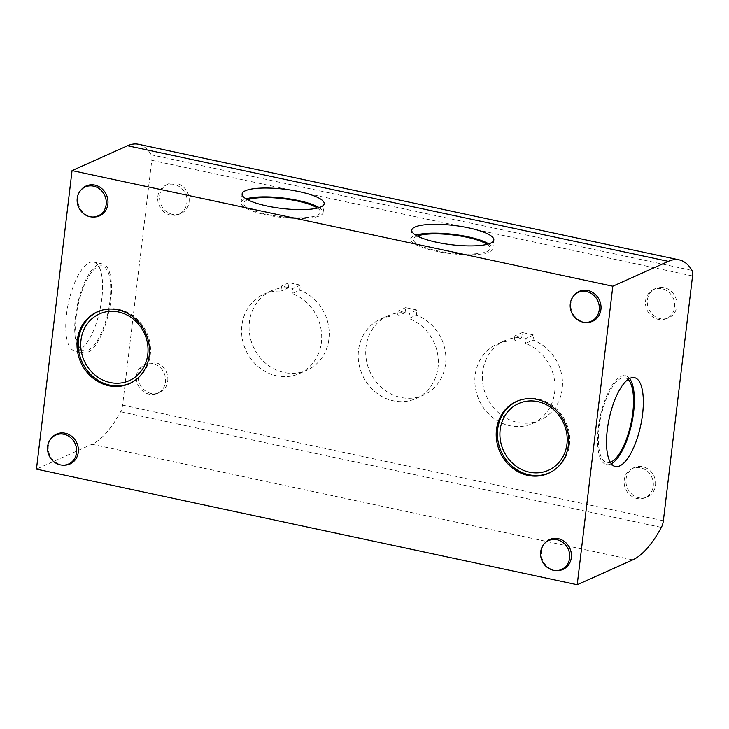 <?xml version="1.0" encoding="UTF-8"?>
<svg xmlns="http://www.w3.org/2000/svg" width="729" height="729" viewBox="0 0 729 729"><rect width="100%" height="100%" fill="white"/><g stroke="black" fill="none" stroke-linecap="round" stroke-linejoin="round"><path stroke-width="0.55" stroke-dasharray="3.65 2.73" d="M655.489 485.386A16.102 14.571 -114.1 0 0 648.801 469.576A16.102 14.571 -114.1 0 0 632.982 468.155A16.102 14.571 -114.1 0 0 627.469 488.193A16.102 14.571 -114.1 0 0 646.085 497.424A16.102 14.571 -114.1 0 0 655.489 485.386M167.734 381.094A16.102 14.571 -114.1 0 0 161.045 365.293A16.102 14.571 -114.1 0 0 145.226 363.871A16.102 14.571 -114.1 0 0 138.291 374.806A16.102 14.571 -114.1 0 0 158.33 393.141A16.102 14.571 -114.1 0 0 167.734 381.094M189.093 201.988A16.102 14.571 -114.1 0 0 182.405 186.177A16.102 14.571 -114.1 0 0 166.586 184.756A16.102 14.571 -114.1 0 0 159.651 195.691A16.102 14.571 -114.1 0 0 179.689 214.025A16.102 14.571 -114.1 0 0 189.093 201.988M676.849 306.271A16.102 14.571 -114.1 0 0 670.151 290.461A16.102 14.571 -114.1 0 0 654.341 289.039A16.102 14.571 -114.1 0 0 648.828 309.078A16.102 14.571 -114.1 0 0 667.445 318.309A16.102 14.571 -114.1 0 0 676.849 306.271M380.502 319.129L388.019 315.766A43.494 39.357 -114.1 0 1 405.087 312.705L405.698 307.611L417.006 310.025L416.396 315.119L408.887 318.482A43.494 39.357 65.9 0 1 438.175 357.921A43.494 39.357 65.9 0 1 416.049 398.526A43.494 39.357 65.9 0 1 362.359 374.906A43.494 39.357 65.9 0 1 380.502 319.129A43.494 39.357 65.9 0 1 397.578 316.067L398.18 310.973L409.498 313.388L408.887 318.482M388.019 315.766A43.494 39.357 -114.1 0 0 369.867 371.544A43.494 39.357 -114.1 0 0 423.558 395.164A43.494 39.357 -114.1 0 0 445.683 354.558A43.494 39.357 -114.1 0 0 416.396 315.119M138.464 144.26A115.984 41.179 -77.9 0 1 151.24 154.812A7.737 2.743 -77.9 0 1 151.778 160.325L122.59 405.124A7.737 2.743 -77.9 0 1 120.604 411.767A115.984 41.179 -77.9 0 1 91.963 444.262L36.45 469.111M497.142 344.07L504.65 340.698A43.494 39.357 -114.1 0 1 521.727 337.636L522.338 332.552L533.646 334.966L533.036 340.06L525.527 343.423A43.494 39.357 65.9 0 1 554.805 382.853A43.494 39.357 65.9 0 1 532.689 423.458A43.494 39.357 65.9 0 1 478.989 399.847A43.494 39.357 65.9 0 1 497.142 344.07A43.494 39.357 65.9 0 1 514.209 340.999L514.82 335.914L526.128 338.329L525.527 343.423M504.65 340.698A43.494 39.357 -114.1 0 0 486.507 396.485A43.494 39.357 -114.1 0 0 540.198 420.095A43.494 39.357 -114.1 0 0 562.323 379.49A43.494 39.357 -114.1 0 0 533.036 340.06M263.871 294.188L271.379 290.825A43.494 39.357 -114.1 0 1 288.456 287.764L289.058 282.67L300.366 285.094L299.765 290.178L292.247 293.541A43.494 39.357 65.9 0 1 321.535 332.98A43.494 39.357 65.9 0 1 299.409 373.585A43.494 39.357 65.9 0 1 245.719 349.966A43.494 39.357 65.9 0 1 263.871 294.188A43.494 39.357 65.9 0 1 280.938 291.126L281.549 286.032L292.858 288.456L292.247 293.541M271.379 290.825A43.494 39.357 -114.1 0 0 253.236 346.603A43.494 39.357 -114.1 0 0 306.927 370.223A43.494 39.357 -114.1 0 0 329.043 329.617A43.494 39.357 -114.1 0 0 299.765 290.178M300.366 285.094L292.858 288.456M289.058 282.67L281.549 286.032M288.456 287.764L280.938 291.126M417.006 310.025L409.498 313.388M405.698 307.611L398.18 310.973M405.087 312.705L397.578 316.067M533.646 334.966L526.128 338.329M522.338 332.552L514.82 335.914M521.727 337.636L514.209 340.999M66.503 314.372A45.426 16.129 -77.9 0 1 93.658 262.039A45.426 16.129 -77.9 0 1 101.814 298.562A45.426 16.129 -77.9 0 1 74.659 350.886A45.426 16.129 -77.9 0 1 66.503 314.372M587.091 322.428A16.375 14.817 65.9 0 1 570.989 303.1A16.375 14.817 65.9 0 1 574.689 294.716M94.032 217.005A16.375 14.817 65.9 0 1 77.93 197.687A16.375 14.817 65.9 0 1 81.63 189.294M64.444 465.157A16.375 14.817 65.9 0 1 48.342 445.829A16.375 14.817 65.9 0 1 52.041 437.446M557.503 570.57A16.375 14.817 65.9 0 1 541.401 551.252A16.375 14.817 65.9 0 1 545.101 542.859M100.228 310.691A39.238 35.511 65.9 0 1 100.802 310.481A39.238 35.511 65.9 0 1 146.793 332.77A39.238 35.511 65.9 0 1 132.787 381.914A39.238 35.511 65.9 0 1 132.241 382.206M519.413 400.312A39.238 35.511 65.9 0 1 519.987 400.103A39.238 35.511 65.9 0 1 565.977 422.392A39.238 35.511 65.9 0 1 551.971 471.545A39.238 35.511 65.9 0 1 551.425 471.836M319.083 207.601A41.325 9.714 -173.2 0 1 323.129 212.576A41.325 9.714 -173.2 0 1 266.03 214.873A41.325 9.714 -173.2 0 1 241.053 202.79A41.325 9.714 -173.2 0 1 246.156 198.908M317.397 208.075A38.619 9.076 -173.2 0 1 309.224 217.196A38.619 9.076 -173.2 0 1 267.087 214.399A38.619 9.076 -173.2 0 1 247.678 199.764M488.74 243.878A41.325 9.714 -173.2 0 1 492.786 248.844A41.325 9.714 -173.2 0 1 435.687 251.141A41.325 9.714 -173.2 0 1 410.709 239.057A41.325 9.714 -173.2 0 1 415.803 235.185M487.054 244.352A38.619 9.076 -173.2 0 1 478.871 253.464A38.619 9.076 -173.2 0 1 436.735 250.676A38.619 9.076 -173.2 0 1 417.334 236.041M110.79 300.485A45.426 16.129 102.1 0 0 102.634 263.962A45.426 16.129 102.1 0 0 77.356 305.014A45.426 16.129 102.1 0 0 83.635 352.809A45.426 16.129 102.1 0 0 110.79 300.485M109.988 300.84A43.385 15.4 102.1 0 0 89.029 275.899A43.385 15.4 102.1 0 0 80.381 348.416A43.385 15.4 102.1 0 0 109.988 300.84M628.07 379.454A43.385 15.4 102.1 0 0 599.092 427.713A43.385 15.4 102.1 0 0 610.364 462.277M629.546 378.542A45.426 16.129 102.1 0 0 625.455 375.745A45.426 16.129 102.1 0 0 600.177 416.797A45.426 16.129 102.1 0 0 606.455 464.592A45.426 16.129 102.1 0 0 611.339 463.717M674.607 307.137A15.874 14.361 -114.1 0 0 668.01 291.554A15.874 14.361 -114.1 0 0 652.419 290.151A15.874 14.361 -114.1 0 0 646.978 309.907A15.874 14.361 -114.1 0 0 665.331 319.01A15.874 14.361 -114.1 0 0 674.607 307.137M157.819 196.648A15.874 14.361 65.9 0 1 164.663 185.868A15.874 14.361 65.9 0 1 185.448 193.878A15.874 14.361 65.9 0 1 177.575 214.718A15.874 14.361 65.9 0 1 157.819 196.648M136.469 375.754A15.874 14.361 65.9 0 1 143.303 364.974A15.874 14.361 65.9 0 1 164.089 372.993A15.874 14.361 65.9 0 1 156.225 393.833A15.874 14.361 65.9 0 1 136.469 375.754M653.248 486.252A15.874 14.361 -114.1 0 0 646.65 470.67A15.874 14.361 -114.1 0 0 631.059 469.266A15.874 14.361 -114.1 0 0 625.619 489.013A15.874 14.361 -114.1 0 0 643.971 498.117A15.874 14.361 -114.1 0 0 653.248 486.252M122.59 405.124L663.363 520.752M151.778 160.325L692.55 275.945M151.24 154.812L692.012 270.432M91.963 444.262L632.736 559.881M120.604 411.767L661.376 527.395M299.409 373.585L306.927 370.223M416.049 398.526L423.558 395.164M532.689 423.458L540.198 420.095M100.802 310.481L99.636 310.891M132.787 381.914L131.703 382.506M519.987 400.103L518.829 400.513M551.971 471.545L550.887 472.137M323.129 212.576L324.186 203.728M241.053 202.79L242.11 193.941M492.786 248.844L493.834 239.996M410.709 239.057L411.767 230.218M102.634 263.962L93.658 262.039M83.635 352.809L74.659 350.886M634.43 377.658L625.455 375.745M615.431 466.514L606.455 464.592M665.331 319.01L667.445 318.309M652.419 290.151L654.341 289.039M177.575 214.718L179.689 214.025M164.663 185.868L166.586 184.756M156.225 393.833L158.33 393.141M143.303 364.974L145.226 363.871M643.971 498.117L646.085 497.424M631.059 469.266L632.982 468.155"/><path stroke-width="1.09" d="M692.55 275.945L663.363 520.752A7.737 2.743 -77.9 0 1 661.376 527.395A115.984 41.179 -77.9 0 1 632.736 559.881L577.222 584.74L612.816 286.215L668.329 261.365A115.984 41.179 -77.9 0 1 679.237 259.888A115.984 41.179 -77.9 0 1 692.012 270.432A7.737 2.743 -77.9 0 1 692.55 275.945M577.222 584.74L36.45 469.111L72.043 170.595L127.566 145.745A115.984 41.179 -77.9 0 1 138.464 144.26L679.237 259.888M607.275 429.992A45.426 16.129 -77.9 0 1 634.43 377.658A45.426 16.129 -77.9 0 1 642.586 414.181A45.426 16.129 -77.9 0 1 615.431 466.514A45.426 16.129 -77.9 0 1 607.275 429.992M436.744 242.301A41.325 9.714 -173.2 0 1 411.767 230.218A41.325 9.714 -173.2 0 1 453.948 225.461A41.325 9.714 -173.2 0 1 493.834 239.996A41.325 9.714 -173.2 0 1 436.744 242.301M267.087 206.025A41.325 9.714 -173.2 0 1 242.11 193.941A41.325 9.714 -173.2 0 1 284.301 189.194A41.325 9.714 -173.2 0 1 324.186 203.728A41.325 9.714 -173.2 0 1 267.087 206.025M72.043 170.595L612.816 286.215M573.86 295.637L574.689 294.716A16.375 14.817 65.9 0 1 599.475 300.248A16.375 14.817 65.9 0 1 587.091 322.428L585.852 322.428A15.828 14.325 65.9 0 1 570.288 303.747A15.828 14.325 65.9 0 1 573.86 295.637A15.828 14.325 65.9 0 1 597.826 300.986A15.828 14.325 65.9 0 1 585.852 322.428M80.801 190.223L81.63 189.294A16.375 14.817 65.9 0 1 106.425 194.825A16.375 14.817 65.9 0 1 94.032 217.005L92.793 217.005A15.828 14.325 65.9 0 1 77.228 198.324A15.828 14.325 65.9 0 1 80.801 190.223A15.828 14.325 65.9 0 1 104.766 195.572A15.828 14.325 65.9 0 1 92.793 217.005M51.212 438.366L52.041 437.446A16.375 14.817 65.9 0 1 76.837 442.977A16.375 14.817 65.9 0 1 64.444 465.157L63.204 465.157A15.828 14.325 65.9 0 1 47.64 446.476A15.828 14.325 65.9 0 1 51.212 438.366A15.828 14.325 65.9 0 1 75.178 443.715A15.828 14.325 65.9 0 1 63.204 465.157M544.271 543.788L545.101 542.859A16.375 14.817 65.9 0 1 569.887 548.39A16.375 14.817 65.9 0 1 557.503 570.57L556.263 570.57A15.828 14.325 65.9 0 1 540.69 551.889A15.828 14.325 65.9 0 1 544.271 543.788A15.828 14.325 65.9 0 1 568.237 549.137A15.828 14.325 65.9 0 1 556.263 570.57M496.476 429.718A39.348 35.603 65.9 0 1 518.829 400.513A39.348 35.603 65.9 0 1 564.939 422.856A39.348 35.603 65.9 0 1 550.887 472.137A39.348 35.603 65.9 0 1 512.542 468.109A39.348 35.603 65.9 0 1 496.476 429.718M77.292 340.088A39.348 35.603 65.9 0 1 99.636 310.891A39.348 35.603 65.9 0 1 145.754 333.235A39.348 35.603 65.9 0 1 131.703 382.506A39.348 35.603 65.9 0 1 93.358 378.488A39.348 35.603 65.9 0 1 77.292 340.088M132.241 382.206A39.238 35.511 65.9 0 1 94.278 377.695A39.238 35.511 65.9 0 1 78.513 339.605A39.238 35.511 65.9 0 1 100.228 310.691M80.983 340.133A36.541 33.06 65.9 0 1 134.728 320.304A36.541 33.06 65.9 0 1 127.447 381.385A36.541 33.06 65.9 0 1 80.983 340.133M551.425 471.836A39.238 35.511 65.9 0 1 513.462 467.325A39.238 35.511 65.9 0 1 497.697 429.226A39.238 35.511 65.9 0 1 519.413 400.312M500.167 429.755A36.541 33.06 65.9 0 1 553.912 409.935A36.541 33.06 65.9 0 1 546.632 471.007A36.541 33.06 65.9 0 1 500.167 429.755M246.156 198.908A41.325 9.714 -173.2 0 1 283.244 198.033A41.325 9.714 -173.2 0 1 319.083 207.601M247.678 199.764A38.619 9.076 -173.2 0 1 283.171 198.671A38.619 9.076 -173.2 0 1 317.397 208.075M415.803 235.185A41.325 9.714 -173.2 0 1 452.891 234.31A41.325 9.714 -173.2 0 1 488.74 243.878M417.334 236.041A38.619 9.076 -173.2 0 1 452.818 234.938A38.619 9.076 -173.2 0 1 487.054 244.352M610.364 462.277A43.385 15.4 102.1 0 0 632.808 412.623A43.385 15.4 102.1 0 0 628.07 379.454M611.339 463.717A45.426 16.129 102.1 0 0 633.61 412.268A45.426 16.129 102.1 0 0 629.546 378.542M127.566 145.745L668.329 261.365"/></g></svg>

